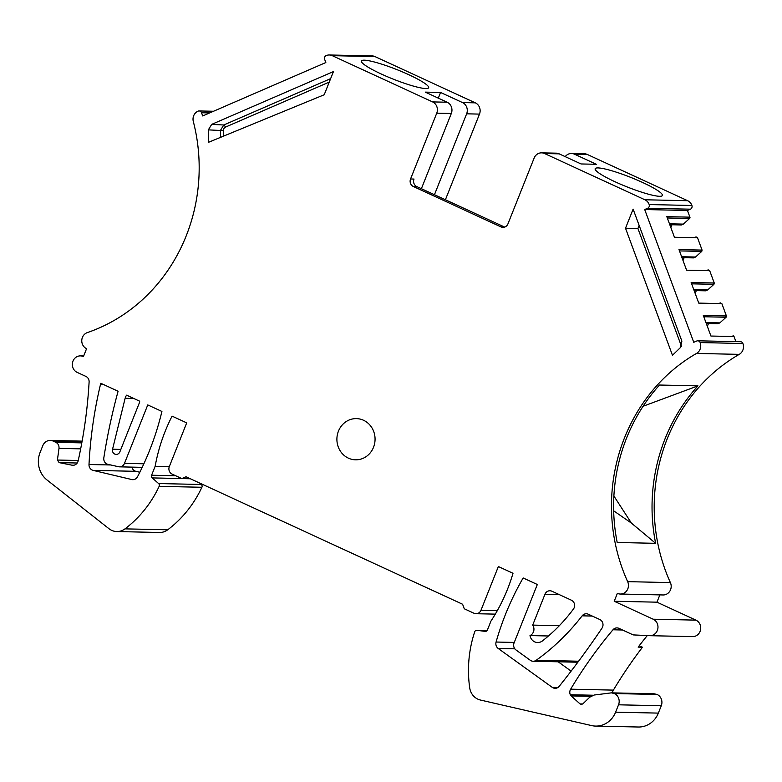 <?xml version="1.0" encoding="UTF-8"?>
<svg xmlns="http://www.w3.org/2000/svg" width="782" height="782" viewBox="0 0 782 782"><rect width="100%" height="100%" fill="white"/><g stroke="black" fill="none" stroke-linecap="round" stroke-linejoin="round"><path stroke-width="1.17" d="M614.369 693.536A8.582 7.947 91.3 0 1 618.533 704.807L661.279 705.735A8.582 7.947 91.3 0 0 657.115 694.475L654.153 693.79L611.407 692.852L614.369 693.536L657.115 694.475M582.707 703.976L580.068 703.917L581.378 704.445L582.844 703.859L589.765 697.163L594.125 695.032L611.407 692.852M661.279 705.735L658.346 713.106L615.6 712.177L618.533 704.807M612.541 692.881A5.728 5.298 91.3 0 1 613.381 690.115A457.91 424.079 91.3 0 1 642.472 647.222L639.236 645.727M658.346 713.106A22.893 21.202 91.3 0 1 638.366 727.016L595.62 726.087A22.893 21.202 91.3 0 1 591.642 725.588L480.402 700.027A14.878 13.783 91.3 0 1 469.689 687.759A114.475 106.02 91.3 0 1 474.703 631.807A2.287 2.121 91.3 0 1 476.971 630.302L487.127 630.517M571.124 671.112L558.182 661.797M644.896 199.772L687.642 200.71A8.582 7.947 91.3 0 1 687.906 200.837A8.582 7.947 91.3 0 1 688.619 201.248A8.582 7.947 91.3 0 1 691.914 205.49A2.864 2.649 91.3 0 1 690.428 209.185L687.446 210.475L644.7 209.537L647.682 208.247A2.864 2.649 91.3 0 0 649.168 204.552A8.582 7.947 91.3 0 0 644.896 199.772L544.585 153.536A8.582 7.947 91.3 0 0 541.623 152.852A8.582 7.947 91.3 0 0 534.135 158.062L507.948 223.877A5.728 5.298 91.3 0 1 500.979 226.897L413.326 186.497A5.728 5.298 91.3 0 1 410.55 178.99L436.747 113.175A8.582 7.947 91.3 0 0 432.583 101.904L332.272 55.669L375.018 56.597L475.329 102.843A8.582 7.947 91.3 0 1 479.493 114.104L445.398 199.762M434.45 194.718L466.639 113.82A8.582 7.947 91.3 0 0 462.485 102.559L440.569 92.462L425.242 92.12L447.157 102.227A8.582 7.947 91.3 0 1 451.312 113.488L421.39 188.697M425.799 88.542A36.177 5.093 -158.3 0 1 387.139 76.616A36.177 5.093 -158.3 0 1 361.421 60.976A36.177 5.093 -158.3 0 1 364.256 60.175A36.177 5.093 -158.3 0 1 402.925 72.1A36.177 5.093 -158.3 0 1 428.644 87.731A36.177 5.093 -158.3 0 1 425.799 88.542M504.683 227.083A5.728 5.298 91.3 0 1 504.429 226.976L416.777 186.575A5.728 5.298 91.3 0 1 414.01 179.058L410.55 178.99M541.623 152.852L556.197 153.164A8.582 7.947 91.3 0 1 559.159 153.849L581.065 163.956L596.392 164.288L574.487 154.191A8.582 7.947 -88.7 0 0 571.525 153.497A8.582 7.947 -88.7 0 0 565.21 156.644M687.642 200.71L587.331 154.465A8.582 7.947 91.3 0 0 584.369 153.78L571.525 153.497M659.539 196.292A36.177 5.093 -158.3 0 1 620.879 184.357A36.177 5.093 -158.3 0 1 595.161 168.726A36.177 5.093 -158.3 0 1 597.995 167.915A36.177 5.093 -158.3 0 1 636.665 179.84A36.177 5.093 -158.3 0 1 662.383 195.48A36.177 5.093 -158.3 0 1 659.539 196.292M681.963 257.64L693.536 257.894L695.511 257.034L701.777 251.393L702.08 250.084L697.534 237.767L695.804 237.034M697.534 237.767L674.436 237.259L666.821 216.653L689.919 217.161L687.446 210.475M580.068 703.917L571.134 695.912A3.431 3.177 91.3 0 1 570.293 694.739A5.728 5.298 91.3 0 1 570.645 689.186A457.91 424.079 91.3 0 1 612.961 629.784A5.728 5.298 91.3 0 1 618.973 628.357L633.166 634.906L649.656 635.678A8.582 7.947 91.3 0 0 649.842 635.688A8.582 7.947 91.3 0 0 657.799 628.904A8.582 7.947 91.3 0 0 653.175 619.207L614.222 601.25L617.36 593.352A8.582 7.947 91.3 0 0 620.312 594.037A8.582 7.947 91.3 0 0 627.653 581.652A172.294 159.557 91.3 0 1 696.508 353.435A8.582 7.947 91.3 0 0 700.154 342.565A2.864 2.649 91.3 0 0 696.723 341.011L693.751 342.301L644.7 209.537M735.901 341.636L734.024 336.543L710.926 336.035L703.311 315.429L726.41 315.938L721.854 303.612L720.124 302.888M721.854 303.612L698.756 303.113L691.151 282.507L714.249 283.006L709.694 270.689L707.964 269.966M709.694 270.689L686.596 270.191L678.981 249.585L702.08 250.084M697.769 340.796L740.515 341.734A2.864 2.649 91.3 0 1 742.9 343.493A8.582 7.947 91.3 0 1 739.254 354.363A172.294 159.557 91.3 0 0 670.389 582.59A8.582 7.947 91.3 0 1 663.058 594.965L620.312 594.037M659.539 385.027L697.964 385.868A172.294 159.557 91.3 0 0 655.629 543.324L617.203 542.483A172.294 159.557 91.3 0 1 659.539 385.027M614.222 601.25L656.958 602.179L659.861 594.897M653.175 619.207L695.921 620.136L656.958 602.179M695.921 620.136A8.582 7.947 91.3 0 1 700.545 629.842A8.582 7.947 91.3 0 1 692.588 636.616A8.582 7.947 91.3 0 1 692.402 636.616M642.472 647.222L638.161 647.125A457.91 424.079 91.3 0 1 647.291 635.571M615.6 712.177A22.893 21.202 91.3 0 1 595.62 726.087M190.349 478.77L181.835 478.584L186.018 476.766L462.612 604.261L464.273 608.767L474.009 613.264A5.728 5.298 91.3 0 0 480.979 610.243L498.369 566.539L513.002 573.284A171.717 159.029 91.3 0 1 490.959 621.074L487.391 630.018A2.287 2.121 91.3 0 1 485.182 631.397L476.971 630.302M199.811 483.129L201.345 484.478L158.599 483.55L152.197 477.91A2.287 2.121 91.3 0 1 151.591 475.231L155.149 466.287A171.717 159.029 91.3 0 1 172.079 416.132L186.712 422.876L169.323 466.58A5.728 5.298 91.3 0 0 172.099 474.088L181.835 478.584M119.509 466.844A5.728 5.298 91.3 0 0 124.494 463.364L147.759 404.92L161.913 411.449A269.35 249.448 91.3 0 1 137.515 476.756A5.728 5.298 91.3 0 1 131.747 479.542L93.136 470.383A5.728 5.298 91.3 0 1 89.001 464.498A410.286 379.964 91.3 0 1 100.565 384.118A5.728 5.298 91.3 0 1 100.829 383.288L118.092 391.244A572.395 530.098 91.3 0 0 103.83 457.802A5.728 5.298 91.3 0 0 107.955 464.342L118.532 466.727A5.728 5.298 91.3 0 0 119.509 466.844L142.216 467.343M332.272 55.669A8.582 7.947 91.3 0 0 329.31 54.984A8.582 7.947 91.3 0 0 326.104 55.63A2.864 2.649 91.3 0 0 324.647 59.344L325.83 62.55L202.714 115.951L201.521 112.745A2.864 2.649 91.3 0 0 198.11 111.142A8.582 7.947 91.3 0 0 193.31 121.484A172.294 159.557 91.3 0 1 87.34 332.594A8.582 7.947 91.3 0 0 81.778 340.375A8.582 7.947 91.3 0 0 86.577 348.684L83.43 356.582A8.582 7.947 91.3 0 0 80.478 355.888A8.582 7.947 91.3 0 0 72.521 362.672A8.582 7.947 91.3 0 0 77.144 372.379L85.912 376.416A5.728 5.298 91.3 0 1 89.109 382.017A457.92 424.079 91.3 0 1 78.151 460.881A5.728 5.298 91.3 0 1 72.012 465.192L59.129 462.621L57.418 460.041L58.992 448.379C59.207 445.593 58.161 443.57 55.845 442.309L53.254 441.116L82.012 441.742M559.335 625.688L532.689 625.111L544.966 594.252A5.728 5.298 91.3 0 1 551.936 591.231L571.407 600.205A5.728 5.298 91.3 0 1 573.45 609.041A171.717 159.029 91.3 0 1 542.464 640.898A8.582 7.947 91.3 0 1 537.625 642.53A8.582 7.947 91.3 0 1 530.001 635.58L548.446 635.981M533.138 661.249A5.728 5.298 91.3 0 0 536.178 660.291A228.96 212.039 91.3 0 0 582.14 615.835A5.728 5.298 91.3 0 1 588.308 614.232L599.804 619.53A5.728 5.298 91.3 0 1 601.993 628.151A865.586 801.628 91.3 0 1 559.198 686.332A5.728 5.298 91.3 0 1 552.248 687.358L498.202 648.464A5.728 5.298 91.3 0 1 496.081 642.032A269.35 249.448 91.3 0 1 523.158 577.966L537.322 584.496L514.067 642.941A5.728 5.298 91.3 0 0 515.973 649.95L530.304 660.291A5.728 5.298 91.3 0 0 533.138 661.249L575.884 662.178A5.728 5.298 91.3 0 0 578.309 661.611M155.149 466.287L169.313 466.59M158.599 483.55A2.287 2.111 91.3 0 1 159.147 486.345A114.475 106.02 91.3 0 1 124.973 528.867A14.878 13.783 91.3 0 1 116.792 531.545A14.878 13.783 91.3 0 1 108.952 528.681L47.037 479.992A22.893 21.202 91.3 0 1 40.078 452.495L42.805 445.652A8.582 7.947 91.3 0 1 50.292 440.432A8.582 7.947 91.3 0 1 53.254 441.116M201.345 484.478A2.287 2.111 91.3 0 1 201.893 487.274A114.475 106.02 91.3 0 1 167.719 529.795A14.878 13.783 91.3 0 1 159.538 532.483L116.792 531.545M329.31 54.984L372.056 55.913A8.582 7.947 91.3 0 1 373.972 56.206A8.582 7.947 91.3 0 1 375.018 56.597M681.454 346.279L637.926 228.5L625.512 228.227L633.117 209.117L681.884 341.118L680.496 347.511L672.461 355.282L625.512 228.227M637.926 228.5L639.148 225.431M373.513 447.294A20.606 19.081 91.3 0 1 355.527 459.816A20.606 19.081 91.3 0 1 338.45 431.136A20.606 19.081 91.3 0 1 356.426 418.614A20.606 19.081 91.3 0 1 373.513 447.294M139.822 472.25L135.882 471.321A5.728 5.298 91.3 0 1 131.894 467.118M208.354 129.871L208.686 142.236L324.217 94.749L333.445 71.573L211.687 124.377L208.354 129.871L220.416 130.486L220.602 137.329M329.261 82.081L225.392 127.134A2.287 0.792 66.6 0 0 223.76 124.993L220.416 130.486L223.388 130.428L223.544 136.127M112.559 449.181L125.14 398.253A8.015 7.419 91.3 0 1 126.616 395.174L139.685 401.195A8.015 7.419 91.3 0 1 139.128 403.434L119.851 451.888A4.174 3.871 91.3 0 1 112.559 449.181L120.819 449.455M532.689 625.111A6.872 6.364 91.3 0 1 530.001 635.58M689.919 217.161A1.144 1.056 91.3 0 1 689.616 218.471L667.31 217.983M669.803 224.717L681.376 224.962L683.351 224.111L689.616 218.471M670.858 227.591L671.982 224.757M696.674 237.748A1.144 1.056 -88.7 0 0 695.706 237.034L696.479 237.054M683.018 260.514L684.142 257.689M708.834 270.67A1.144 1.056 -88.7 0 0 707.876 269.956L708.639 269.976M694.123 290.562L705.706 290.816L707.671 289.956L713.937 284.316L714.249 283.006M695.188 293.436L696.312 290.611M720.994 303.592A1.144 1.056 -88.7 0 0 720.036 302.878L720.808 302.898M706.283 323.484L717.866 323.738L719.831 322.888L726.107 317.238L726.41 315.938M707.348 326.358L708.472 323.533M733.066 335.82L732.969 335.82A1.144 1.056 91.3 0 1 734.024 336.543M440.569 92.462L438.301 98.141M643.097 406.259L697.964 385.868M613.674 510.832L631.397 523.08L655.629 543.324M613.89 496.023L631.397 523.08M683.351 224.111L669.46 223.808M695.511 257.034L681.63 256.731M707.671 289.956L693.79 289.653M719.831 322.888L705.951 322.585M432.583 101.904L447.157 102.227M462.485 102.559L475.329 102.843M436.747 113.175L451.312 113.488M413.326 186.497L416.777 186.575M500.979 226.897L504.429 226.976M544.585 153.536L559.159 153.849M574.487 154.191L587.331 154.465M649.168 204.552L691.914 205.49M647.682 208.247L690.428 209.185M700.154 342.565L742.9 343.493M696.508 353.435L739.254 354.363M627.653 581.652L670.389 582.59M612.961 629.784L622.521 629.999M570.645 689.186L613.381 690.115M570.293 694.739L593.127 695.237M571.134 695.912L590.772 696.342M480.979 610.243L497.332 610.595M175.715 475.759L151.591 475.231M152.197 477.91L181.776 478.555M159.147 486.345L201.893 487.274M124.973 528.867L167.719 529.795M81.807 442.876L55.845 442.309M80.673 448.858L58.992 448.379M78.229 460.5L57.418 460.041M77.213 463.012L59.129 462.621M73.733 465.231L72.012 465.192M201.521 112.745L209.693 112.921M100.565 384.118L102.725 384.167M89.001 464.498L110.751 464.977M93.136 470.383L135.882 471.321M133.81 479.591L131.747 479.542M124.494 463.364L143.868 463.785M582.14 615.835L592.277 616.06M536.178 660.291L578.592 661.22M496.081 642.032L514.263 642.433M498.202 648.464L514.83 648.825M557.937 687.486L552.248 687.358M330.63 78.64L223.76 124.993L211.687 124.377M125.14 398.253L133.898 398.537M544.966 594.252L559.159 594.555M466.639 113.82L479.493 114.104M713.937 284.316L713.076 284.296L713.38 282.986M713.076 284.296L691.64 283.827M726.107 317.238L725.237 317.218L725.549 315.918M725.237 317.218L703.8 316.749M701.777 251.393L700.916 251.374L701.219 250.064M700.916 251.374L679.47 250.905M225.392 127.134L223.906 128.444L223.388 130.428M649.842 635.688L692.588 636.616M476.746 630.282L487.127 630.507M475.984 613.714L495.289 614.134M50.292 440.432L82.12 441.126M80.478 355.888L83.684 355.966M199.127 110.946L213.515 111.259"/></g></svg>
